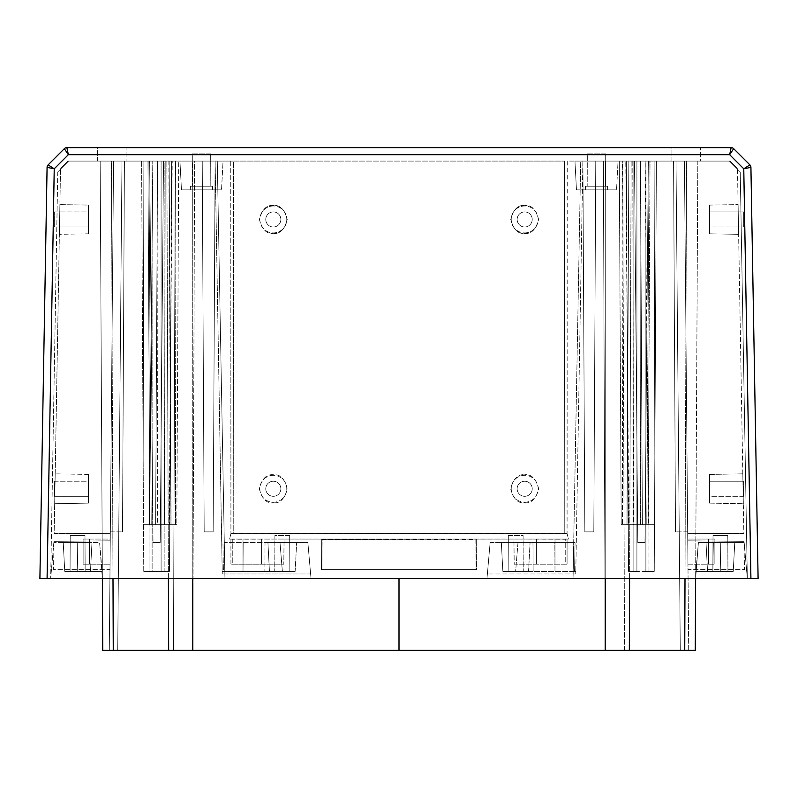 <?xml version="1.0" encoding="UTF-8"?>
<svg xmlns="http://www.w3.org/2000/svg" width="798" height="798" viewBox="0 0 798 798"><rect width="100%" height="100%" fill="white"/><g stroke="black" fill="none" stroke-linecap="round" stroke-linejoin="round"><path stroke-width="0.6" stroke-dasharray="3.99 2.99" d="M714.878 539.049L714.878 564.186L687.946 564.186L687.726 539.049L687.946 564.186L687.726 539.049L687.946 564.186L714.878 564.186L714.878 539.049L714.878 564.186L714.878 539.049L708.574 539.049L714.878 539.049L714.878 564.186L714.878 539.049L714.878 564.186L714.878 539.049L687.726 539.049L714.878 539.049M632.804 161.096L633.393 524.685L628.854 524.685L625.772 161.096L628.854 524.685L648.126 524.685L628.854 524.685L642.38 524.685L633.393 524.685L632.804 161.096L650.031 161.096L625.772 161.096L640.475 161.096L642.38 524.685L626.939 524.685L642.38 524.685L640.475 161.096L632.804 161.096M628.844 161.096L626.939 524.685L628.844 161.096L640.475 161.096L628.844 161.096L627.048 524.685L621.193 524.685L619.288 161.096L640.026 161.096L640.465 524.685L655.008 524.685L646.809 524.685L648.126 524.685L650.031 161.096L649.063 161.096L650.031 161.096L648.126 524.685L646.809 524.685L649.063 161.096L646.809 524.685L655.008 524.685L648.654 524.685L645.073 161.096L622.699 161.096L645.073 161.096L640.026 161.096L645.073 161.096L648.654 524.685L621.193 524.685L619.288 161.096L640.026 161.096L640.465 524.685L621.193 524.685L622.51 524.685L622.121 161.096L619.288 161.096L622.121 161.096L622.51 524.685L627.048 524.685L628.844 161.096M508.326 535.458L508.166 571.368L523.249 571.368L508.166 571.368L523.249 571.368L508.166 571.368L508.326 535.458L523.089 535.458L523.249 571.368L523.089 535.458L508.326 535.458M192.807 650.37L192.717 161.096L166.852 161.096L215.131 161.096L213.166 531.867L204.188 531.867L202.243 161.096L204.188 531.867L202.243 161.096L194.612 161.096L215.111 161.096L213.166 531.867L204.188 531.867L202.243 161.096L230.752 161.096L215.111 161.096L222.253 573.981L222.223 571.368L282.362 571.368L280.008 542.64L307.878 542.64L224.168 542.64L224.966 578.55L50.673 578.55L102.363 578.55L100.179 161.096L68.628 161.096L57.765 171.959L68.628 161.096L57.765 171.959L68.628 161.096L149.685 161.096L153.017 542.64L160.198 542.64L163.53 161.096L160.198 542.64L153.017 542.64L160.198 542.64L153.017 542.64L149.685 161.096L141.605 161.096L152.119 161.096L149.066 161.096L149.066 571.368L164.149 571.368L149.066 571.368L149.066 161.096L164.149 161.096L164.149 571.368L161.096 571.368L164.149 571.368L164.149 161.096L149.066 161.096L152.119 161.096L152.119 571.368L169.465 571.368L171.61 161.096L161.096 161.096L164.149 161.096L161.096 161.096L161.096 571.368L161.096 161.096L161.096 571.368L169.465 571.368L171.61 161.096L161.096 161.096L161.096 571.368L143.75 571.368L141.605 161.096L149.685 161.096L153.017 542.64L149.685 161.096L68.628 161.096L111.451 161.096L100.179 161.096L102.743 650.37L399 650.37L192.787 650.37L399 650.37L399 569.572L321.444 569.572L321.714 539.079L321.444 569.572L476.556 569.572L476.286 539.079L476.107 569.572L475.847 539.528L322.153 539.528L321.893 569.572L322.153 539.528L513.932 539.069L514.201 564.186L567.069 564.186L514.201 564.186L513.932 539.069L565.742 539.268L565.742 564.186L567.069 564.186L567.079 539.049L476.286 539.079L476.556 569.572L399 569.572L399 650.37L695.258 650.37L697.821 161.096L686.549 161.096L729.372 161.096L740.235 171.959L729.372 161.096L648.315 161.096L644.984 542.64L637.802 542.64L634.47 161.096L637.802 542.64L644.984 542.64L637.802 542.64L644.984 542.64L648.315 161.096L656.395 161.096L645.881 161.096L648.934 161.096L648.934 571.368L633.851 571.368L648.934 571.368L648.934 161.096L633.851 161.096L633.851 571.368L636.904 571.368L633.851 571.368L633.851 161.096L648.934 161.096L645.881 161.096L645.881 571.368L654.25 571.368L628.535 571.368L626.39 161.096L636.904 161.096L633.851 161.096L636.904 161.096L636.904 571.368L636.904 161.096L636.904 571.368L628.535 571.368L626.39 161.096L636.904 161.096L636.904 571.368L654.25 571.368L656.395 161.096L648.315 161.096L644.984 542.64L648.315 161.096L729.372 161.096L740.235 171.959L747.327 578.55L744.185 542.64L698.4 542.64L713.352 542.64L712.853 571.368L713.352 542.64L712.853 571.368L720.265 571.368L720.774 542.64L720.265 571.368L695.886 571.368L712.853 571.368L713.352 542.64L720.774 542.64L713.352 542.64L720.774 542.64L720.265 571.368L712.853 571.368L713.013 535.458L712.853 571.368L713.013 535.458L727.776 535.458L713.013 535.458L727.776 535.458L713.013 535.458L727.776 535.458L713.013 535.458L727.776 535.458L713.013 535.458L712.853 571.368L727.936 571.368L695.886 571.368L698.4 542.64L695.637 578.55L747.327 578.55L695.637 578.55L747.327 578.55L695.637 578.55L698.4 542.64L744.185 542.64L698.4 542.64L695.657 573.981L698.4 542.64L695.886 571.368L720.265 571.368L720.774 542.64L698.4 542.64L744.185 542.64L747.327 578.55L399 578.55L747.327 578.55L740.235 171.959L747.327 578.55L740.235 171.959L729.372 161.096L697.821 161.096L695.637 578.55M727.776 535.458L727.936 571.368L727.776 535.458M169.156 161.096L171.061 524.685L155.62 524.685L169.146 524.685L172.228 161.096L169.146 524.685L149.874 524.685L169.146 524.685L164.607 524.685L165.196 161.096L147.969 161.096L172.228 161.096L165.196 161.096L164.607 524.685L155.62 524.685L157.525 161.096L155.62 524.685L171.061 524.685L169.156 161.096L157.525 161.096L169.156 161.096L170.952 524.685L176.807 524.685L142.992 524.685L151.191 524.685L149.874 524.685L147.969 161.096L148.937 161.096L151.191 524.685L149.874 524.685L147.969 161.096L148.937 161.096L151.191 524.685L142.992 524.685L149.346 524.685L152.927 161.096L175.301 161.096L152.927 161.096L157.974 161.096L157.535 524.685L149.346 524.685L152.927 161.096L157.974 161.096L157.535 524.685L176.807 524.685L178.712 161.096L157.974 161.096L178.712 161.096L176.807 524.685L175.49 524.685L175.879 161.096L178.712 161.096L169.156 161.096M528.565 571.368L502.85 571.368L501.344 542.64L530.072 542.64L501.344 542.64L530.072 542.64L501.344 542.64L502.85 571.368L528.565 571.368L530.072 542.64L528.565 571.368L502.85 571.368L528.565 571.368M707.537 571.368L733.252 571.368L734.759 542.64L706.03 542.64L734.759 542.64L706.03 542.64L734.759 542.64L706.03 542.64L734.759 542.64L706.03 542.64L734.759 542.64L733.252 571.368L707.537 571.368L706.03 542.64L707.537 571.368L733.252 571.368L734.759 542.64L733.252 571.368L707.537 571.368L706.03 542.64L707.537 571.368L733.252 571.368L707.537 571.368M648.934 571.368L645.881 571.368L645.881 161.096L645.881 571.368L648.934 571.368M149.066 571.368L152.119 571.368L152.119 161.096L152.119 571.368L149.066 571.368M295.15 571.368L269.435 571.368L267.929 542.64L296.656 542.64L267.929 542.64L296.656 542.64L267.929 542.64L269.435 571.368L295.15 571.368L296.656 542.64L295.15 571.368L269.435 571.368L295.15 571.368M64.748 571.368L90.463 571.368L91.97 542.64L63.242 542.64L91.97 542.64L63.242 542.64L91.97 542.64L63.242 542.64L91.97 542.64L63.242 542.64L91.97 542.64L90.463 571.368L64.748 571.368L63.242 542.64L64.748 571.368L90.463 571.368L91.97 542.64L90.463 571.368L64.748 571.368L63.242 542.64L64.748 571.368L90.463 571.368L64.748 571.368M524.685 226.991A7.541 7.541 0 0 1 517.144 219.45A7.541 7.541 0 0 1 524.685 211.909A7.541 7.541 0 0 1 532.226 219.45A7.541 7.541 0 0 1 524.685 226.991A7.541 7.541 0 0 1 517.144 219.45A7.541 7.541 0 0 1 524.685 211.909A7.541 7.541 0 0 1 532.226 219.45A7.541 7.541 0 0 1 524.685 226.991A7.541 7.541 0 0 1 517.144 219.45A7.541 7.541 0 0 1 524.685 211.909A7.541 7.541 0 0 1 532.226 219.45A7.541 7.541 0 0 1 524.685 226.991A7.541 7.541 0 0 1 517.144 219.45A7.541 7.541 0 0 1 524.685 211.909A7.541 7.541 0 0 1 532.226 219.45A7.541 7.541 0 0 1 524.685 226.991M524.685 496.316A7.541 7.541 0 0 1 517.144 488.775A7.541 7.541 0 0 1 524.685 481.234A7.541 7.541 0 0 1 532.226 488.775A7.541 7.541 0 0 1 524.685 496.316A7.541 7.541 0 0 1 517.144 488.775A7.541 7.541 0 0 1 524.685 481.234A7.541 7.541 0 0 1 532.226 488.775A7.541 7.541 0 0 1 524.685 496.316A7.541 7.541 0 0 1 517.144 488.775A7.541 7.541 0 0 1 524.685 481.234A7.541 7.541 0 0 1 532.226 488.775A7.541 7.541 0 0 1 524.685 496.316A7.541 7.541 0 0 1 517.144 488.775A7.541 7.541 0 0 1 524.685 481.234A7.541 7.541 0 0 1 532.226 488.775A7.541 7.541 0 0 1 524.685 496.316M273.315 226.991A7.541 7.541 0 0 1 265.774 219.45A7.541 7.541 0 0 1 273.315 211.909A7.541 7.541 0 0 1 280.856 219.45A7.541 7.541 0 0 1 273.315 226.991A7.541 7.541 0 0 1 265.774 219.45A7.541 7.541 0 0 1 273.315 211.909A7.541 7.541 0 0 1 280.856 219.45A7.541 7.541 0 0 1 273.315 226.991A7.541 7.541 0 0 1 265.774 219.45A7.541 7.541 0 0 1 273.315 211.909A7.541 7.541 0 0 1 280.856 219.45A7.541 7.541 0 0 1 273.315 226.991A7.541 7.541 0 0 1 265.774 219.45A7.541 7.541 0 0 1 273.315 211.909A7.541 7.541 0 0 1 280.856 219.45A7.541 7.541 0 0 1 273.315 226.991M273.315 496.316A7.541 7.541 0 0 1 265.774 488.775A7.541 7.541 0 0 1 273.315 481.234A7.541 7.541 0 0 1 280.856 488.775A7.541 7.541 0 0 1 273.315 496.316A7.541 7.541 0 0 1 265.774 488.775A7.541 7.541 0 0 1 273.315 481.234A7.541 7.541 0 0 1 280.856 488.775A7.541 7.541 0 0 1 273.315 496.316A7.541 7.541 0 0 1 265.774 488.775A7.541 7.541 0 0 1 273.315 481.234A7.541 7.541 0 0 1 280.856 488.775A7.541 7.541 0 0 1 273.315 496.316A7.541 7.541 0 0 1 265.774 488.775A7.541 7.541 0 0 1 273.315 481.234A7.541 7.541 0 0 1 280.856 488.775A7.541 7.541 0 0 1 273.315 496.316M524.685 502.241A13.466 13.466 0 0 0 538.151 488.775A13.466 13.466 0 0 0 524.685 475.309A13.466 13.466 0 0 0 511.219 488.775A13.466 13.466 0 0 0 524.685 502.241A13.466 13.466 0 0 0 538.151 488.775A13.466 13.466 0 0 0 524.685 475.309A13.466 13.466 0 0 0 511.219 488.775A13.466 13.466 0 0 0 524.685 502.241M524.685 502.8C531.318 503.598 535.987 498.92 538.71 488.775C535.987 478.63 531.318 473.962 524.685 474.76C531.318 473.962 535.987 478.63 538.71 488.775C535.987 498.92 531.318 503.598 524.685 502.8C518.052 503.598 513.383 498.92 510.66 488.775C513.383 478.63 518.052 473.962 524.685 474.76C518.052 473.962 513.383 478.63 510.66 488.775C513.383 498.92 518.052 503.598 524.685 502.8M524.685 232.916A13.466 13.466 0 0 0 538.151 219.45A13.466 13.466 0 0 0 524.685 205.984A13.466 13.466 0 0 0 511.219 219.45A13.466 13.466 0 0 0 524.685 232.916A13.466 13.466 0 0 0 538.151 219.45A13.466 13.466 0 0 0 524.685 205.984A13.466 13.466 0 0 0 511.219 219.45A13.466 13.466 0 0 0 524.685 232.916M524.685 233.395C531.278 234.183 535.917 229.535 538.62 219.45C535.917 209.365 531.278 204.727 524.685 205.515C531.278 204.727 535.917 209.365 538.62 219.45C535.917 229.535 531.278 234.183 524.685 233.395C518.092 234.183 513.453 229.535 510.75 219.45C513.453 209.365 518.092 204.727 524.685 205.515C518.092 204.727 513.453 209.365 510.75 219.45C513.453 229.535 518.092 234.183 524.685 233.395M273.315 205.984A13.466 13.466 0 0 0 259.849 219.45A13.466 13.466 0 0 0 273.315 232.916A13.466 13.466 0 0 0 286.781 219.45A13.466 13.466 0 0 0 273.315 205.984A13.466 13.466 0 0 0 259.849 219.45A13.466 13.466 0 0 0 273.315 232.916A13.466 13.466 0 0 0 286.781 219.45A13.466 13.466 0 0 0 273.315 205.984M273.315 205.515C266.722 204.727 262.083 209.365 259.38 219.45C262.083 229.535 266.722 234.183 273.315 233.395C266.722 234.183 262.083 229.535 259.38 219.45C262.083 209.365 266.722 204.727 273.315 205.515C279.908 204.727 284.547 209.365 287.25 219.45C284.547 229.535 279.908 234.183 273.315 233.395C279.908 234.183 284.547 229.535 287.25 219.45C284.547 209.365 279.908 204.727 273.315 205.515M273.315 475.309A13.466 13.466 0 0 0 259.849 488.775A13.466 13.466 0 0 0 273.315 502.241A13.466 13.466 0 0 0 286.781 488.775A13.466 13.466 0 0 0 273.315 475.309A13.466 13.466 0 0 0 259.849 488.775A13.466 13.466 0 0 0 273.315 502.241A13.466 13.466 0 0 0 286.781 488.775A13.466 13.466 0 0 0 273.315 475.309M273.315 474.76C266.682 473.962 262.013 478.63 259.29 488.775C262.013 498.92 266.682 503.598 273.315 502.8C266.682 503.598 262.013 498.92 259.29 488.775C262.013 478.63 266.682 473.962 273.315 474.76C279.948 473.962 284.617 478.63 287.34 488.775C284.617 498.92 279.948 503.598 273.315 502.8C279.948 503.598 284.617 498.92 287.34 488.775C284.617 478.63 279.948 473.962 273.315 474.76M743.686 226.991L709.572 226.991L709.572 211.909L709.572 226.991L709.572 211.909L709.572 226.991L743.686 226.991L743.686 211.909L709.572 211.909L743.686 211.909L743.686 226.991M743.686 496.316L709.572 496.316L709.572 481.234L709.572 496.316L709.572 481.234L709.572 496.316L743.686 496.316L743.686 481.234L709.572 481.234L743.686 481.234L743.686 496.316M709.572 503.139L709.572 474.411L742.808 473.832L743.327 503.728L742.808 473.832L743.327 503.728L742.808 473.832L709.572 474.411L709.572 503.139L743.327 503.728L709.572 503.139L709.572 474.411L709.572 503.139M709.572 233.814L709.572 205.086L738.1 204.587L738.619 234.323L738.1 204.587L738.619 234.323L738.1 204.587L709.572 205.086L709.572 233.814L738.619 234.323L709.572 233.814L709.572 205.086L709.572 233.814M54.314 211.909L88.428 211.909L88.428 226.991L88.428 211.909L88.428 226.991L88.428 211.909L54.314 211.909L54.314 226.991L88.428 226.991L54.314 226.991L54.314 211.909M54.314 481.234L88.428 481.234L88.428 496.316L88.428 481.234L88.428 496.316L88.428 481.234L54.314 481.234L54.314 496.316L88.428 496.316L54.314 496.316L54.314 481.234M88.428 474.411L88.428 503.139L54.673 503.728L55.192 473.832L54.673 503.728L55.192 473.832L54.673 503.728L88.428 503.139L88.428 474.411L55.192 473.832L88.428 474.411L88.428 503.139L88.428 474.411M88.428 205.086L88.428 233.814L59.381 234.323L59.9 204.587L59.381 234.323L59.9 204.587L59.381 234.323L88.428 233.814L88.428 205.086L59.9 204.587L88.428 205.086L88.428 233.814L88.428 205.086M97.356 161.096L97.356 147.63L126.084 147.63L97.356 147.63L126.084 147.63L97.356 147.63L97.356 161.096L126.084 161.096L126.084 147.63L126.084 161.096L97.356 161.096M671.916 161.096L671.916 147.63L700.644 147.63L671.916 147.63L700.644 147.63L671.916 147.63L671.916 161.096L700.644 161.096L700.644 147.63L700.644 161.096L671.916 161.096M210.672 153.914L210.812 186.233L192.178 186.233L210.812 186.233L192.178 186.233L210.812 186.233L210.672 153.914L192.318 153.914L192.178 186.233L192.318 153.914L210.672 153.914M212.567 186.233L212.627 189.824L190.363 189.824L212.627 189.824L190.363 189.824L212.627 189.824L212.567 186.233L190.423 186.233L190.363 189.824L190.423 186.233L212.567 186.233M605.682 153.914L605.822 186.233L587.188 186.233L605.822 186.233L587.188 186.233L605.822 186.233L605.682 153.914L587.328 153.914L587.188 186.233L587.328 153.914L605.682 153.914M607.577 186.233L607.637 189.824L585.373 189.824L607.637 189.824L585.373 189.824L607.637 189.824L607.577 186.233L585.433 186.233L585.373 189.824L585.433 186.233L607.577 186.233M181.455 189.824L221.535 189.824L223.041 161.096L179.949 161.096L223.041 161.096L179.949 161.096L223.041 161.096L221.535 189.824L181.455 189.824L179.949 161.096L181.455 189.824L221.535 189.824L181.455 189.824M576.465 189.824L616.545 189.824L618.051 161.096L574.959 161.096L618.051 161.096L574.959 161.096L618.051 161.096L616.545 189.824L576.465 189.824L574.959 161.096L576.465 189.824L616.545 189.824L576.465 189.824M654.25 571.368L656.395 161.096L645.881 161.096L645.881 571.368L654.25 571.368M143.75 571.368L141.605 161.096L152.119 161.096L152.119 571.368L143.75 571.368M70.224 535.458L70.064 571.368L85.147 571.368L70.064 571.368L85.147 571.368L70.064 571.368L85.147 571.368L70.064 571.368L85.147 571.368L70.064 571.368L70.224 535.458L70.064 571.368L70.224 535.458L84.987 535.458L85.147 571.368L102.114 571.368L99.6 542.64L53.815 542.64L99.6 542.64L102.363 578.55L50.673 578.55L102.363 578.55L50.673 578.55L102.363 578.55L99.6 542.64L53.815 542.64L99.6 542.64L102.344 573.981L99.6 542.64L102.114 571.368L77.735 571.368L102.114 571.368L77.735 571.368L77.226 542.64L77.735 571.368L85.147 571.368L84.987 535.458L70.224 535.458L84.987 535.458L70.224 535.458L84.987 535.458L85.147 571.368L84.987 535.458L70.224 535.458M289.674 535.458L289.834 571.368L274.751 571.368L289.834 571.368L274.751 571.368L289.834 571.368L289.674 535.458L274.911 535.458L274.751 571.368L274.911 535.458L289.674 535.458M476.107 569.572L321.893 569.572L476.107 569.572M568.425 539.049L567.079 539.049L568.425 539.049L567.079 533.663L568.425 539.049L229.575 539.049L230.921 533.663L233.774 533.184L233.435 161.096L564.565 161.096L233.435 161.096L233.774 533.184L567.079 533.663L230.921 533.663L229.575 539.049L568.425 539.049M567.248 161.096L567.079 533.663L230.921 533.663L564.226 533.184L564.565 161.096L564.226 533.184L567.079 533.663L567.248 161.096L582.889 161.096L584.834 531.867L593.812 531.867L595.757 161.096L603.388 161.096L582.889 161.096L584.834 531.867L593.812 531.867L595.757 161.096L567.248 161.096M230.752 161.096L230.921 533.663L230.752 161.096L233.435 161.096L230.752 161.096M230.921 539.049L232.258 539.268L232.258 564.186L230.931 564.186L230.921 539.049L229.575 539.049L230.921 539.049L230.931 564.186L283.799 564.186L230.931 564.186L283.799 564.186L232.258 564.186L232.258 539.268L284.068 539.069L283.799 564.186L284.068 539.069L230.921 539.049M514.201 564.186L567.069 564.186L567.079 539.049L565.742 539.268L565.742 564.186L514.201 564.186M687.746 540.845L687.996 569.572L744.474 569.572L743.985 541.333L744.474 569.572L687.996 569.572L687.746 540.845L743.985 541.333L687.746 540.845M688.704 650.37L684.435 161.096L687.686 533.663L743.846 533.663L737.472 168.278L743.846 533.663L687.686 533.663L743.846 533.663L687.686 533.663L684.435 161.096L688.704 650.37L624.525 650.37L688.704 650.37M490.122 542.64L517.992 542.64L515.638 571.368L575.777 571.368L575.747 573.981L487.379 573.981L575.747 573.981L582.869 161.096L580.715 161.096L573.034 578.55L573.832 542.64L575.059 542.64L517.992 542.64L515.638 571.368L575.777 571.368L574.58 571.368L575.059 542.64L490.122 542.64L486.98 578.55L490.122 542.64L486.98 578.55L490.122 542.64L573.832 542.64L573.034 578.55L580.715 161.096L634.47 161.096L637.802 542.64L634.47 161.096L580.715 161.096L582.869 161.096L575.747 573.981L575.777 571.368L574.58 571.368L575.059 542.64L554.829 542.64L554.999 571.368L515.638 571.368L554.999 571.368L554.829 542.64L490.122 542.64M321.714 539.079L284.068 539.069L321.714 539.079M110.274 539.049L110.054 564.186L110.274 539.049L110.054 564.186L110.274 539.049L83.122 539.049L83.122 564.186L110.054 564.186L83.122 564.186L89.426 564.186L83.122 564.186L83.122 539.049L89.426 539.049L83.122 539.049L83.122 564.186L83.122 539.049L110.274 539.049M113.565 161.096L109.296 650.37L113.565 161.096L110.314 533.663L54.154 533.663L60.528 168.278L54.154 533.663L110.314 533.663L54.154 533.663L110.314 533.663L113.565 161.096L110.333 531.867L113.565 161.096L124.438 161.096L67.97 161.096L113.565 161.096M110.254 540.845L110.004 569.572L53.526 569.572L54.015 541.333L53.526 569.572L110.004 569.572L110.254 540.845L54.015 541.333L110.254 540.845M192.787 578.55L192.717 161.096L217.285 161.096L224.966 578.55L224.168 542.64L307.878 542.64L311.021 578.55L399 578.55L311.021 578.55L310.621 573.981L222.253 573.981L310.621 573.981L307.878 542.64L265.026 542.64L264.856 571.368L222.223 571.368L223.42 571.368L222.941 542.64L223.42 571.368L264.856 571.368L243.001 571.368L243.171 542.64L243.001 571.368L222.223 571.368L222.253 573.981L215.131 161.096L163.53 161.096L217.285 161.096L224.966 578.55L50.673 578.55L102.363 578.55L100.179 161.096L102.363 578.55M730.03 161.096L684.435 161.096L730.03 161.096L737.472 168.278L730.03 161.096M684.435 161.096L654.111 161.096L684.435 161.096M654.111 161.096L649.063 161.096L654.111 161.096L655.008 524.685L654.111 161.096M622.121 161.096L629.143 161.096L622.121 161.096M622.699 161.096L603.388 161.096L622.699 161.096L624.525 650.37L605.213 650.37L624.525 650.37L622.699 161.096M194.612 161.096L175.301 161.096L194.612 161.096L192.787 650.37L117.715 650.37L192.787 650.37L194.612 161.096M175.879 161.096L168.857 161.096L170.952 524.685L175.49 524.685L175.879 161.096M143.889 161.096L142.992 524.685L143.889 161.096M47.082 578.55L54.234 168.807L68.349 154.682L729.651 154.682L731.138 147.63L66.862 147.63A3.591 3.591 0 0 0 64.329 148.677L48.129 164.877A3.591 3.591 0 0 0 47.082 167.351L39.9 578.55L758.1 578.55M113.256 650.37L111.451 161.096L166.852 161.096L168.667 650.37M605.213 578.55L605.283 161.096L582.869 161.096L584.834 531.867L593.812 531.867L584.834 531.867L582.889 161.096L631.148 161.096L605.283 161.096L605.193 650.37M685.003 578.55L686.549 161.096L631.148 161.096L629.602 578.55M280.008 542.64L265.026 542.64L264.856 571.368L282.362 571.368L280.008 542.64M67.97 161.096L60.528 168.278L67.97 161.096M66.862 147.63L66.862 147.63A3.591 3.591 0 0 0 64.329 148.677A3.591 3.591 90 0 1 66.862 147.63L68.349 154.682M109.296 650.37L117.715 650.37L109.296 650.37M112.997 578.55L111.451 161.096L166.852 161.096L168.398 578.55M399 650.37L399 578.55M684.744 650.37L686.549 161.096L631.148 161.096L629.333 650.37M160.198 542.64L163.53 161.096L160.198 542.64M57.765 171.959L50.673 578.55L57.765 171.959M204.188 531.867L213.166 531.867L215.111 161.096L213.166 531.867L204.188 531.867M110.333 531.867L122.493 531.867L110.333 531.867M124.438 161.096L122.493 531.867L124.438 161.096M595.757 161.096L593.812 531.867L595.757 161.096M687.667 531.867L675.507 531.867L687.667 531.867M673.562 161.096L675.507 531.867L673.562 161.096M48.129 164.877L48.129 164.877A3.591 3.591 0 0 0 47.082 167.351A3.591 3.591 45 0 1 48.129 164.877M729.651 154.682L743.766 168.807L750.918 167.351A3.591 3.591 0 0 0 749.871 164.877L733.671 148.677A3.591 3.591 0 0 0 731.138 147.63A3.591 3.591 -90 0 1 733.671 148.677L733.671 148.677A3.591 3.591 0 0 0 731.138 147.63M54.234 168.807L47.082 167.351M750.918 167.351L750.918 167.351A3.591 3.591 0 0 0 749.871 164.877A3.591 3.591 135 0 1 750.918 167.351M53.815 542.64L50.673 578.55L53.815 542.64M307.878 542.64L311.021 578.55L307.878 542.64M713.352 542.64L698.4 542.64L713.352 542.64M744.185 542.64L747.327 578.55L744.185 542.64M54.164 533.174L110.314 533.663L54.164 533.174M743.836 533.174L687.686 533.663L743.836 533.174M574.58 571.368L554.999 571.368L574.58 571.368M77.226 542.64L77.735 571.368L77.226 542.64M110.054 564.186L89.426 564.186L110.054 564.186M708.574 539.049L708.574 564.186L708.574 539.049M603.388 161.096L605.213 650.37L603.388 161.096M243.001 539.268L243.001 564.186L243.001 539.268M261.584 539.219L261.584 564.186L261.584 539.219M536.416 539.219L536.416 564.186L536.416 539.219M554.999 539.268L554.999 564.186L554.999 539.268M121.984 161.096L117.715 650.37L121.984 161.096M173.475 650.37L175.301 161.096L173.475 650.37M676.016 161.096L680.285 650.37L676.016 161.096M743.766 168.807L750.918 578.55M89.426 539.049L89.426 564.186L89.426 539.049M533.144 571.368L532.974 542.64L533.144 571.368M83.122 539.049L83.122 564.186L83.122 539.049"/><path stroke-width="1.2" d="M758.1 578.55L39.9 578.55L47.082 167.351L54.234 168.807L48.129 164.877L64.329 148.677L68.349 154.682L64.329 148.677A3.591 3.591 0 0 1 66.862 147.63L731.138 147.63L729.651 154.682L733.671 148.677L749.871 164.877L743.766 168.807L749.871 164.877A3.591 3.591 0 0 1 750.918 167.351L758.1 578.55L750.918 167.351L743.766 168.807L729.651 154.682L68.349 154.682L54.234 168.807L47.082 578.55M695.637 578.55L695.258 650.37L102.743 650.37L102.363 578.55M399 650.37L399 578.55M47.082 167.351A3.591 3.591 0 0 1 48.129 164.877A3.591 3.591 45 0 0 47.082 167.351A3.591 3.591 0 0 1 48.129 164.877L54.234 168.807M66.862 147.63A3.591 3.591 90 0 0 64.329 148.677A3.591 3.591 0 0 1 66.862 147.63L68.349 154.682M731.138 147.63A3.591 3.591 90 0 1 733.671 148.677A3.591 3.591 0 0 0 731.138 147.63A3.591 3.591 0 0 1 733.671 148.677L729.651 154.682M750.918 578.55L743.766 168.807M112.997 578.55L113.256 650.37M168.667 650.37L168.398 578.55M684.744 650.37L685.003 578.55M629.602 578.55L629.333 650.37M605.193 650.37L605.213 578.55M192.787 578.55L192.807 650.37M749.871 164.877A3.591 3.591 0 0 1 750.918 167.351A3.591 3.591 135 0 0 749.871 164.877"/></g></svg>
